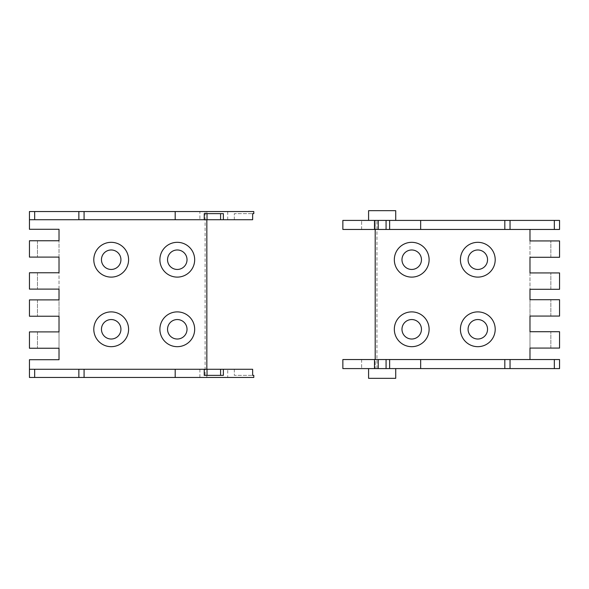 <?xml version="1.0" encoding="UTF-8"?>
<svg xmlns="http://www.w3.org/2000/svg" width="589" height="589" viewBox="0 0 589 589"><rect width="100%" height="100%" fill="white"/><g stroke="black" fill="none" stroke-linecap="round" stroke-linejoin="round"><path stroke-width="0.44" stroke-dasharray="2.94 2.21" d="M487.545 329.28A9.741 9.741 0 0 0 477.812 319.547A9.741 9.741 0 0 0 468.071 329.28A9.741 9.741 0 0 0 477.812 339.021A9.741 9.741 0 0 0 487.545 329.28M421.459 329.28A9.741 9.741 0 0 0 411.718 319.547A9.741 9.741 0 0 0 401.978 329.28A9.741 9.741 0 0 0 411.718 339.021A9.741 9.741 0 0 0 421.459 329.28M487.545 259.72A9.741 9.741 0 0 0 477.812 249.979A9.741 9.741 0 0 0 468.071 259.72A9.741 9.741 0 0 0 477.812 269.453A9.741 9.741 0 0 0 487.545 259.72M421.459 259.72A9.741 9.741 0 0 0 411.718 249.979A9.741 9.741 0 0 0 401.978 259.72A9.741 9.741 0 0 0 411.718 269.453A9.741 9.741 0 0 0 421.459 259.72M395.72 220.411L368.589 220.411L395.72 220.411M368.589 368.589L395.72 368.589L368.589 368.589M477.812 346.678A17.39 17.39 0 0 1 460.414 329.28A17.39 17.39 0 0 1 477.812 311.89A17.39 17.39 0 0 1 495.202 329.28A17.39 17.39 0 0 1 477.812 346.678M411.718 346.678A17.39 17.39 0 0 1 394.328 329.28A17.39 17.39 0 0 1 411.718 311.89A17.39 17.39 0 0 1 429.109 329.28A17.39 17.39 0 0 1 411.718 346.678M477.812 277.11A17.39 17.39 0 0 1 460.414 259.72A17.39 17.39 0 0 1 477.812 242.322A17.39 17.39 0 0 1 495.202 259.72A17.39 17.39 0 0 1 477.812 277.11M411.718 277.11A17.39 17.39 0 0 1 394.328 259.72A17.39 17.39 0 0 1 411.718 242.322A17.39 17.39 0 0 1 429.109 259.72A17.39 17.39 0 0 1 411.718 277.11M376.938 368.589L376.938 220.411L559.55 220.411L559.55 229.452L529.982 229.452L529.982 359.548L559.55 359.548L559.55 368.589L375.2 368.589L375.2 220.411L342.857 220.411M529.982 240.93L529.982 257.283L559.55 257.283L559.55 240.93L529.982 240.93M529.982 272.935L529.982 289.28L559.55 289.28L559.55 272.935L529.982 272.935M529.982 299.72L529.982 316.065L559.55 316.065L559.55 299.72L529.982 299.72M529.982 331.717L529.982 348.07L559.55 348.07L559.55 331.717L529.982 331.717M529.982 229.452L342.857 229.452M376.938 220.411L375.2 220.411L375.2 229.452M342.857 368.589L375.2 368.589L375.2 359.548L529.982 359.548M342.857 359.548L375.2 359.548M550.855 348.07L550.855 331.717L550.855 348.07M550.855 316.065L550.855 299.72L550.855 316.065M550.855 289.28L550.855 272.935L550.855 289.28M550.855 257.283L550.855 240.93L550.855 257.283M361.631 229.452L361.631 220.411L361.631 229.452M342.894 229.452L342.894 220.411M368.589 210.671L395.72 210.671M395.72 378.329L368.589 378.329M342.894 368.589L342.894 359.548M361.631 359.548L361.631 368.589L361.631 359.548M177.282 269.453A9.741 9.741 0 0 0 187.022 259.72A9.741 9.741 0 0 0 177.282 249.979A9.741 9.741 0 0 0 167.541 259.72A9.741 9.741 0 0 0 177.282 269.453M177.282 339.021A9.741 9.741 0 0 0 187.022 329.28A9.741 9.741 0 0 0 177.282 319.547A9.741 9.741 0 0 0 167.541 329.28A9.741 9.741 0 0 0 177.282 339.021M111.188 339.021A9.741 9.741 0 0 0 120.929 329.28A9.741 9.741 0 0 0 111.188 319.547A9.741 9.741 0 0 0 101.455 329.28A9.741 9.741 0 0 0 111.188 339.021M111.188 269.453A9.741 9.741 0 0 0 120.929 259.72A9.741 9.741 0 0 0 111.188 249.979A9.741 9.741 0 0 0 101.455 259.72A9.741 9.741 0 0 0 111.188 269.453M227.715 369.281L199.892 369.281L227.715 369.281L227.715 377.461L199.892 377.461L227.715 377.461M199.892 369.281L199.892 377.461M205.105 377.461L29.45 377.461L29.45 359.717L59.018 359.717L59.018 229.283L29.45 229.283L29.45 211.539L205.105 211.539L205.105 377.461L206.842 377.461L206.842 369.281L252.644 369.281L252.644 375.37L253.8 375.37M205.105 211.539L206.842 211.539L206.842 377.461L253.8 377.461M199.892 219.719L227.715 219.719L199.892 219.719L199.892 211.539L227.715 211.539L199.892 211.539M227.715 219.719L227.715 211.539M177.282 242.322A17.39 17.39 0 0 1 194.672 259.72A17.39 17.39 0 0 1 177.282 277.11A17.39 17.39 0 0 1 159.891 259.72A17.39 17.39 0 0 1 177.282 242.322M177.282 311.89A17.39 17.39 0 0 1 194.672 329.28A17.39 17.39 0 0 1 177.282 346.678A17.39 17.39 0 0 1 159.891 329.28A17.39 17.39 0 0 1 177.282 311.89M111.188 311.89A17.39 17.39 0 0 1 128.586 329.28A17.39 17.39 0 0 1 111.188 346.678A17.39 17.39 0 0 1 93.798 329.28A17.39 17.39 0 0 1 111.188 311.89M111.188 242.322A17.39 17.39 0 0 1 128.586 259.72A17.39 17.39 0 0 1 111.188 277.11A17.39 17.39 0 0 1 93.798 259.72A17.39 17.39 0 0 1 111.188 242.322M59.018 348.239L59.018 331.894L29.45 331.894L29.45 348.239L59.018 348.239M59.018 316.241L59.018 299.889L29.45 299.889L29.45 316.241L59.018 316.241M59.018 289.111L59.018 272.759L29.45 272.759L29.45 289.111L59.018 289.111M59.018 257.106L59.018 240.761L29.45 240.761L29.45 257.106L59.018 257.106M253.8 211.539L206.842 211.539L206.842 219.719L29.45 219.719M29.45 369.281L206.842 369.281M37.453 240.761L37.453 257.106L37.453 240.761M37.453 272.759L37.453 289.111L37.453 272.759M37.453 299.889L37.453 316.241L37.453 299.889M37.453 331.894L37.453 348.239L37.453 331.894M253.8 213.63L252.644 213.63L252.644 219.719L206.842 219.719M234.326 219.719L252.644 219.719L234.326 219.719L234.326 213.63L252.644 213.63L234.326 213.63L234.326 219.719M234.326 369.281L252.644 369.281L234.326 369.281L234.326 375.37L252.644 375.37L234.326 375.37L234.326 369.281M223.371 375.37L204.236 375.37M204.236 213.63L223.371 213.63"/><path stroke-width="0.88" d="M468.071 329.28A9.741 9.741 0 0 1 477.812 319.547A9.741 9.741 0 0 1 487.545 329.28A9.741 9.741 0 0 1 477.812 339.021A9.741 9.741 0 0 1 468.071 329.28M401.978 329.28A9.741 9.741 0 0 1 411.718 319.547A9.741 9.741 0 0 1 421.459 329.28A9.741 9.741 0 0 1 411.718 339.021A9.741 9.741 0 0 1 401.978 329.28M468.071 259.72A9.741 9.741 0 0 1 477.812 249.979A9.741 9.741 0 0 1 487.545 259.72A9.741 9.741 0 0 1 477.812 269.453A9.741 9.741 0 0 1 468.071 259.72M401.978 259.72A9.741 9.741 0 0 1 411.718 249.979A9.741 9.741 0 0 1 421.459 259.72A9.741 9.741 0 0 1 411.718 269.453A9.741 9.741 0 0 1 401.978 259.72M395.72 220.411L395.72 210.671L368.589 210.671L368.589 220.411M368.589 368.589L368.589 378.329L395.72 378.329L395.72 368.589M477.812 346.678A17.39 17.39 0 0 1 460.414 329.28A17.39 17.39 0 0 1 477.812 311.89A17.39 17.39 0 0 1 495.202 329.28A17.39 17.39 0 0 1 477.812 346.678M411.718 346.678A17.39 17.39 0 0 1 394.328 329.28A17.39 17.39 0 0 1 411.718 311.89A17.39 17.39 0 0 1 429.109 329.28A17.39 17.39 0 0 1 411.718 346.678M477.812 277.11A17.39 17.39 0 0 1 460.414 259.72A17.39 17.39 0 0 1 477.812 242.322A17.39 17.39 0 0 1 495.202 259.72A17.39 17.39 0 0 1 477.812 277.11M411.718 277.11A17.39 17.39 0 0 1 394.328 259.72A17.39 17.39 0 0 1 411.718 242.322A17.39 17.39 0 0 1 429.109 259.72A17.39 17.39 0 0 1 411.718 277.11M529.982 229.452L529.982 240.93L559.55 240.93L559.55 257.283L529.982 257.283L529.982 272.935L559.55 272.935L559.55 289.28L529.982 289.28L529.982 299.72L559.55 299.72L559.55 316.065L529.982 316.065L529.982 331.717L559.55 331.717L559.55 348.07L529.982 348.07L529.982 359.548M554.33 229.452L559.55 229.452L559.55 220.411L554.33 220.411L554.33 229.452L504.817 229.452L504.817 220.411L420.656 220.411L420.656 229.452L504.817 229.452M374.501 229.452L374.501 220.411L342.857 220.411L342.857 229.452L420.656 229.452M374.501 220.411L420.656 220.411M554.33 220.411L504.817 220.411M554.33 368.589L554.33 359.548L559.55 359.548L559.55 368.589L342.857 368.589L342.857 359.548L386.067 359.548L386.067 368.589M554.33 359.548L386.067 359.548M375.2 229.452L375.2 359.548M389.624 220.411L389.624 229.452M386.067 229.452L386.067 220.411M378.241 229.452L378.241 220.411M378.241 368.589L378.241 359.548M389.624 359.548L389.624 368.589M420.656 368.589L420.656 359.548M374.501 368.589L374.501 359.548M177.282 249.979A9.741 9.741 0 0 1 187.022 259.72A9.741 9.741 0 0 1 177.282 269.453A9.741 9.741 0 0 1 167.541 259.72A9.741 9.741 0 0 1 177.282 249.979M177.282 319.547A9.741 9.741 0 0 1 187.022 329.28A9.741 9.741 0 0 1 177.282 339.021A9.741 9.741 0 0 1 167.541 329.28A9.741 9.741 0 0 1 177.282 319.547M111.188 319.547A9.741 9.741 0 0 1 120.929 329.28A9.741 9.741 0 0 1 111.188 339.021A9.741 9.741 0 0 1 101.455 329.28A9.741 9.741 0 0 1 111.188 319.547M111.188 249.979A9.741 9.741 0 0 1 120.929 259.72A9.741 9.741 0 0 1 111.188 269.453A9.741 9.741 0 0 1 101.455 259.72A9.741 9.741 0 0 1 111.188 249.979M29.45 369.281L29.45 377.461L253.8 377.461L253.8 375.37L252.644 375.37L252.644 369.281L223.371 369.281L223.371 375.37L204.236 375.37L204.236 369.281L29.45 369.281L29.45 359.717L59.018 359.717L59.018 348.239L29.45 348.239L29.45 331.894L59.018 331.894L59.018 316.241L29.45 316.241L29.45 299.889L59.018 299.889L59.018 289.111L29.45 289.111L29.45 272.759L59.018 272.759L59.018 257.106L29.45 257.106L29.45 240.761L59.018 240.761L59.018 229.283L29.45 229.283L29.45 211.539L253.8 211.539L253.8 213.63L252.644 213.63L252.644 219.719L223.371 219.719L223.371 213.63L204.236 213.63L204.236 219.719L223.371 219.719M177.282 242.322A17.39 17.39 0 0 1 194.672 259.72A17.39 17.39 0 0 1 177.282 277.11A17.39 17.39 0 0 1 159.891 259.72A17.39 17.39 0 0 1 177.282 242.322M177.282 311.89A17.39 17.39 0 0 1 194.672 329.28A17.39 17.39 0 0 1 177.282 346.678A17.39 17.39 0 0 1 159.891 329.28A17.39 17.39 0 0 1 177.282 311.89M111.188 311.89A17.39 17.39 0 0 1 128.586 329.28A17.39 17.39 0 0 1 111.188 346.678A17.39 17.39 0 0 1 93.798 329.28A17.39 17.39 0 0 1 111.188 311.89M111.188 242.322A17.39 17.39 0 0 1 128.586 259.72A17.39 17.39 0 0 1 111.188 277.11A17.39 17.39 0 0 1 93.798 259.72A17.39 17.39 0 0 1 111.188 242.322M29.45 219.719L204.236 219.719M206.842 369.281L206.842 219.719M175.191 377.461L175.191 369.281M175.191 211.539L175.191 219.719M223.371 369.281L204.236 369.281M207.019 369.281L207.019 375.37M220.588 375.37L220.588 369.281M220.588 219.719L220.588 213.63M207.019 213.63L207.019 219.719M510.037 220.411L510.037 229.452M504.817 368.589L504.817 359.548M510.037 359.548L510.037 368.589M34.67 219.719L34.67 211.539M34.67 377.461L34.67 369.281M78.852 377.461L78.852 369.281M84.072 369.281L84.072 377.461M84.072 211.539L84.072 219.719M78.852 219.719L78.852 211.539"/></g></svg>
